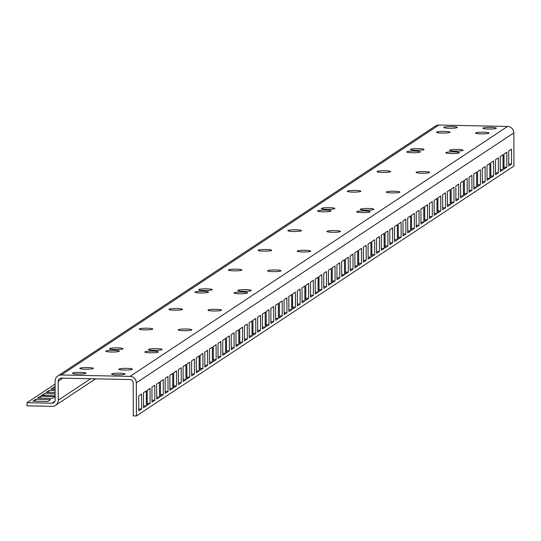 <?xml version="1.0" encoding="UTF-8"?>
<svg xmlns="http://www.w3.org/2000/svg" width="541" height="541" viewBox="0 0 541 541"><rect width="100%" height="100%" fill="white"/><g stroke="black" fill="none" stroke-linecap="round" stroke-linejoin="round"><path stroke-width="0.81" d="M118.973 369.057A6.756 0.845 -0.2 0 0 118.851 369.219A6.756 0.845 -0.2 0 0 124.978 370.037A6.756 0.845 -0.2 0 0 132.247 369.327A6.756 0.845 -0.2 0 0 132.369 369.172A6.756 0.845 -0.2 0 0 126.242 368.347A6.756 0.845 -0.2 0 0 118.973 369.057M111.689 373.878A6.756 0.845 -0.2 0 0 111.568 374.041A6.756 0.845 -0.2 0 0 117.695 374.859A6.756 0.845 -0.2 0 0 124.964 374.149A6.756 0.845 -0.2 0 0 125.086 373.993A6.756 0.845 -0.2 0 0 118.959 373.168A6.756 0.845 -0.2 0 0 111.689 373.878M85.911 373.351A6.756 0.845 179.8 0 1 78.641 374.061A6.756 0.845 179.8 0 1 72.514 373.243A6.756 0.845 179.8 0 1 72.636 373.08A6.756 0.845 179.8 0 1 79.906 372.37A6.756 0.845 179.8 0 1 86.033 373.195A6.756 0.845 179.8 0 1 85.911 373.351M93.194 368.529A6.756 0.845 179.8 0 1 85.924 369.239A6.756 0.845 179.8 0 1 79.797 368.421A6.756 0.845 179.8 0 1 79.919 368.259A6.756 0.845 179.8 0 1 87.189 367.549A6.756 0.845 179.8 0 1 93.316 368.374A6.756 0.845 179.8 0 1 93.194 368.529M148.694 349.378A6.756 0.845 -0.2 0 0 148.579 349.54A6.756 0.845 -0.2 0 0 154.699 350.358A6.756 0.845 -0.2 0 0 161.975 349.648A6.756 0.845 -0.2 0 0 162.09 349.493A6.756 0.845 -0.2 0 0 155.97 348.668A6.756 0.845 -0.2 0 0 148.694 349.378M144.981 351.839A6.756 0.845 -0.2 0 0 144.86 351.995A6.756 0.845 -0.2 0 0 150.986 352.82A6.756 0.845 -0.2 0 0 158.256 352.11A6.756 0.845 -0.2 0 0 158.378 351.948A6.756 0.845 -0.2 0 0 152.251 351.129A6.756 0.845 -0.2 0 0 144.981 351.839M119.209 351.312A6.756 0.845 179.8 0 1 111.933 352.022A6.756 0.845 179.8 0 1 105.813 351.197A6.756 0.845 179.8 0 1 105.928 351.041A6.756 0.845 179.8 0 1 113.204 350.331A6.756 0.845 179.8 0 1 119.324 351.15A6.756 0.845 179.8 0 1 119.209 351.312M122.922 348.85A6.756 0.845 179.8 0 1 115.652 349.56A6.756 0.845 179.8 0 1 109.525 348.742A6.756 0.845 179.8 0 1 109.647 348.58A6.756 0.845 179.8 0 1 116.917 347.87A6.756 0.845 179.8 0 1 123.044 348.695A6.756 0.845 179.8 0 1 122.922 348.85M267.599 270.662A6.756 0.845 -0.2 0 0 267.484 270.818A6.756 0.845 -0.2 0 0 273.604 271.643A6.756 0.845 -0.2 0 0 280.88 270.933A6.756 0.845 -0.2 0 0 280.995 270.77A6.756 0.845 -0.2 0 0 274.869 269.952A6.756 0.845 -0.2 0 0 267.599 270.662M212.099 289.814A6.756 0.845 179.8 0 1 204.829 290.524A6.756 0.845 179.8 0 1 198.703 289.699A6.756 0.845 179.8 0 1 198.824 289.543A6.756 0.845 179.8 0 1 206.094 288.833A6.756 0.845 179.8 0 1 212.221 289.651A6.756 0.845 179.8 0 1 212.099 289.814M208.386 292.275A6.756 0.845 179.8 0 1 201.117 292.985A6.756 0.845 179.8 0 1 194.99 292.16A6.756 0.845 179.8 0 1 195.105 292.005A6.756 0.845 179.8 0 1 202.381 291.295A6.756 0.845 179.8 0 1 208.501 292.113A6.756 0.845 179.8 0 1 208.386 292.275M234.158 292.803A6.756 0.845 -0.2 0 0 234.037 292.958A6.756 0.845 -0.2 0 0 240.163 293.783A6.756 0.845 -0.2 0 0 247.433 293.073A6.756 0.845 -0.2 0 0 247.555 292.911A6.756 0.845 -0.2 0 0 241.428 292.093A6.756 0.845 -0.2 0 0 234.158 292.803M152.65 329.171A6.756 0.845 179.8 0 1 145.38 329.882A6.756 0.845 179.8 0 1 139.253 329.063A6.756 0.845 179.8 0 1 139.375 328.901A6.756 0.845 179.8 0 1 146.645 328.191A6.756 0.845 179.8 0 1 152.765 329.016A6.756 0.845 179.8 0 1 152.65 329.171M208.15 310.02A6.756 0.845 -0.2 0 0 208.028 310.176A6.756 0.845 -0.2 0 0 214.155 311.001A6.756 0.845 -0.2 0 0 221.425 310.291A6.756 0.845 -0.2 0 0 221.546 310.128A6.756 0.845 -0.2 0 0 215.419 309.31A6.756 0.845 -0.2 0 0 208.15 310.02M182.378 309.493A6.756 0.845 179.8 0 1 175.101 310.203A6.756 0.845 179.8 0 1 168.981 309.378A6.756 0.845 179.8 0 1 169.096 309.222A6.756 0.845 179.8 0 1 176.373 308.512A6.756 0.845 179.8 0 1 182.493 309.337A6.756 0.845 179.8 0 1 182.378 309.493M237.871 290.341A6.756 0.845 -0.2 0 0 237.756 290.497A6.756 0.845 -0.2 0 0 243.883 291.322A6.756 0.845 -0.2 0 0 251.152 290.612A6.756 0.845 -0.2 0 0 251.267 290.449A6.756 0.845 -0.2 0 0 245.147 289.631A6.756 0.845 -0.2 0 0 237.871 290.341M373.77 209.435A6.756 0.845 179.8 0 1 366.5 210.145A6.756 0.845 179.8 0 1 360.374 209.32A6.756 0.845 179.8 0 1 360.495 209.164A6.756 0.845 179.8 0 1 367.765 208.454A6.756 0.845 179.8 0 1 373.892 209.272A6.756 0.845 179.8 0 1 373.77 209.435M347.457 191.142A6.756 0.845 -0.2 0 0 347.336 191.304A6.756 0.845 -0.2 0 0 353.462 192.123A6.756 0.845 -0.2 0 0 360.732 191.413A6.756 0.845 -0.2 0 0 360.854 191.257A6.756 0.845 -0.2 0 0 354.727 190.432A6.756 0.845 -0.2 0 0 347.457 191.142M399.779 192.211A6.756 0.845 179.8 0 1 392.509 192.921A6.756 0.845 179.8 0 1 386.382 192.102A6.756 0.845 179.8 0 1 386.504 191.94A6.756 0.845 179.8 0 1 393.774 191.23A6.756 0.845 179.8 0 1 399.9 192.055A6.756 0.845 179.8 0 1 399.779 192.211M410.619 149.323A6.756 0.845 -0.2 0 0 410.504 149.485A6.756 0.845 -0.2 0 0 416.631 150.31A6.756 0.845 -0.2 0 0 423.901 149.6A6.756 0.845 -0.2 0 0 424.016 149.438A6.756 0.845 -0.2 0 0 417.895 148.613A6.756 0.845 -0.2 0 0 410.619 149.323M288.001 230.507A6.756 0.845 -0.2 0 0 287.88 230.662A6.756 0.845 -0.2 0 0 294.006 231.487A6.756 0.845 -0.2 0 0 301.276 230.777A6.756 0.845 -0.2 0 0 301.398 230.615A6.756 0.845 -0.2 0 0 295.271 229.797A6.756 0.845 -0.2 0 0 288.001 230.507M321.442 208.366A6.756 0.845 -0.2 0 0 321.327 208.522A6.756 0.845 -0.2 0 0 327.447 209.347A6.756 0.845 -0.2 0 0 334.723 208.637A6.756 0.845 -0.2 0 0 334.838 208.474A6.756 0.845 -0.2 0 0 328.718 207.656A6.756 0.845 -0.2 0 0 321.442 208.366M317.729 210.821A6.756 0.845 -0.2 0 0 317.608 210.983A6.756 0.845 -0.2 0 0 323.734 211.808A6.756 0.845 -0.2 0 0 331.004 211.098A6.756 0.845 -0.2 0 0 331.126 210.936A6.756 0.845 -0.2 0 0 324.999 210.118A6.756 0.845 -0.2 0 0 317.729 210.821M370.058 211.889A6.756 0.845 179.8 0 1 362.781 212.599A6.756 0.845 179.8 0 1 356.661 211.781A6.756 0.845 179.8 0 1 356.776 211.619A6.756 0.845 179.8 0 1 364.052 210.909A6.756 0.845 179.8 0 1 370.172 211.734A6.756 0.845 179.8 0 1 370.058 211.889M436.634 132.105A6.756 0.845 -0.2 0 0 436.513 132.268A6.756 0.845 -0.2 0 0 442.639 133.086A6.756 0.845 -0.2 0 0 449.909 132.376A6.756 0.845 -0.2 0 0 450.031 132.22A6.756 0.845 -0.2 0 0 443.904 131.395A6.756 0.845 -0.2 0 0 436.634 132.105M488.963 133.174A6.756 0.845 179.8 0 1 481.686 133.884A6.756 0.845 179.8 0 1 475.566 133.066A6.756 0.845 179.8 0 1 475.681 132.903A6.756 0.845 179.8 0 1 482.957 132.193A6.756 0.845 179.8 0 1 489.078 133.018A6.756 0.845 179.8 0 1 488.963 133.174M496.246 128.352A6.756 0.845 179.8 0 1 488.969 129.062A6.756 0.845 179.8 0 1 482.849 128.244A6.756 0.845 179.8 0 1 482.964 128.082A6.756 0.845 179.8 0 1 490.234 127.372A6.756 0.845 179.8 0 1 496.361 128.197A6.756 0.845 179.8 0 1 496.246 128.352M241.827 270.135A6.756 0.845 179.8 0 1 234.557 270.845A6.756 0.845 179.8 0 1 228.43 270.02A6.756 0.845 179.8 0 1 228.552 269.864A6.756 0.845 179.8 0 1 235.822 269.154A6.756 0.845 179.8 0 1 241.949 269.973A6.756 0.845 179.8 0 1 241.827 270.135M443.918 127.284A6.756 0.845 -0.2 0 0 443.796 127.446A6.756 0.845 -0.2 0 0 449.923 128.264A6.756 0.845 -0.2 0 0 457.192 127.554A6.756 0.845 -0.2 0 0 457.314 127.399A6.756 0.845 -0.2 0 0 451.187 126.574A6.756 0.845 -0.2 0 0 443.918 127.284M462.947 150.391A6.756 0.845 179.8 0 1 455.678 151.101A6.756 0.845 179.8 0 1 449.551 150.283A6.756 0.845 179.8 0 1 449.672 150.121A6.756 0.845 179.8 0 1 456.942 149.411A6.756 0.845 179.8 0 1 463.069 150.236A6.756 0.845 179.8 0 1 462.947 150.391M459.235 152.853A6.756 0.845 179.8 0 1 451.965 153.563A6.756 0.845 179.8 0 1 445.838 152.745A6.756 0.845 179.8 0 1 445.96 152.582A6.756 0.845 179.8 0 1 453.23 151.872A6.756 0.845 179.8 0 1 459.35 152.697A6.756 0.845 179.8 0 1 459.235 152.853M406.906 151.784A6.756 0.845 -0.2 0 0 406.785 151.947A6.756 0.845 -0.2 0 0 412.911 152.765A6.756 0.845 -0.2 0 0 420.181 152.055A6.756 0.845 -0.2 0 0 420.303 151.899A6.756 0.845 -0.2 0 0 414.176 151.074A6.756 0.845 -0.2 0 0 406.906 151.784M258.273 250.185A6.756 0.845 -0.2 0 0 258.158 250.341A6.756 0.845 -0.2 0 0 264.279 251.166A6.756 0.845 -0.2 0 0 271.555 250.456A6.756 0.845 -0.2 0 0 271.67 250.294A6.756 0.845 -0.2 0 0 265.55 249.475A6.756 0.845 -0.2 0 0 258.273 250.185M340.33 231.575A6.756 0.845 179.8 0 1 333.06 232.285A6.756 0.845 179.8 0 1 326.933 231.46A6.756 0.845 179.8 0 1 327.055 231.298A6.756 0.845 179.8 0 1 334.324 230.594A6.756 0.845 179.8 0 1 340.451 231.413A6.756 0.845 179.8 0 1 340.33 231.575M429.507 172.532A6.756 0.845 179.8 0 1 422.237 173.242A6.756 0.845 179.8 0 1 416.11 172.423A6.756 0.845 179.8 0 1 416.232 172.261A6.756 0.845 179.8 0 1 423.502 171.551A6.756 0.845 179.8 0 1 429.628 172.376A6.756 0.845 179.8 0 1 429.507 172.532M377.178 171.463A6.756 0.845 -0.2 0 0 377.063 171.625A6.756 0.845 -0.2 0 0 383.184 172.444A6.756 0.845 -0.2 0 0 390.46 171.734A6.756 0.845 -0.2 0 0 390.575 171.578A6.756 0.845 -0.2 0 0 384.455 170.753A6.756 0.845 -0.2 0 0 377.178 171.463M178.422 329.699A6.756 0.845 -0.2 0 0 178.3 329.854A6.756 0.845 -0.2 0 0 184.427 330.679A6.756 0.845 -0.2 0 0 191.697 329.969A6.756 0.845 -0.2 0 0 191.818 329.814A6.756 0.845 -0.2 0 0 185.691 328.989A6.756 0.845 -0.2 0 0 178.422 329.699M310.602 251.254A6.756 0.845 179.8 0 1 303.332 251.964A6.756 0.845 179.8 0 1 297.205 251.139A6.756 0.845 179.8 0 1 297.327 250.983A6.756 0.845 179.8 0 1 304.597 250.273A6.756 0.845 179.8 0 1 310.723 251.092A6.756 0.845 179.8 0 1 310.602 251.254M27.05 402.673L27.064 405.831L52.051 406.338A6.364 6.201 -123.5 0 0 58.279 400.157L58.212 381.229A3.178 3.097 -123.5 0 1 61.329 378.139L130.056 379.539A3.178 3.097 -123.5 0 1 133.187 382.757L133.302 415.887L136.427 415.948L136.312 382.818A6.364 6.201 -123.5 0 0 130.043 376.387L61.316 374.981A6.364 6.201 -123.5 0 0 55.087 381.162L55.155 400.097A3.178 3.097 -123.5 0 1 52.044 403.187L27.05 402.673L55.101 384.103M57.826 375.988L435.349 126.06A6.364 6.201 56.5 0 1 438.839 125.052L507.566 126.452A6.364 6.201 56.5 0 1 513.835 132.89L513.95 166.019L136.427 415.948M141.607 409.01L141.553 394.024L138.726 395.897L138.78 410.883L141.607 409.01L138.773 408.955M508.696 150.966L508.75 165.952L511.576 164.079L511.522 149.093L508.696 150.966M503.975 154.09L504.029 169.076L506.856 167.21L506.802 152.224L503.975 154.09M146.327 405.885L146.273 390.9L143.446 392.773L143.5 407.758L146.327 405.885L143.493 405.831M357.736 265.929L357.682 250.943L354.862 252.809L354.91 267.795L357.736 265.929L354.903 265.868M353.016 269.053L352.962 254.067L350.142 255.934L350.189 270.919L353.016 269.053L350.183 268.992M348.296 272.177L348.242 257.191L345.422 259.058L345.469 274.044L348.296 272.177L345.462 272.116M370.95 257.178L370.896 242.192L368.076 244.065L368.123 259.051L370.95 257.178L368.117 257.124M335.082 280.928L335.028 265.935L332.208 267.809L332.255 282.794L335.082 280.928L332.248 280.867M172.748 388.391L172.701 373.405L169.874 375.278L169.928 390.264L172.748 388.391L169.921 388.337M168.028 391.515L167.981 376.529L165.154 378.402L165.208 393.388L168.028 391.515L165.201 391.461M163.308 394.646L163.26 379.654L160.434 381.527L160.488 396.512L163.308 394.646L160.481 394.585M159.541 397.141L159.487 382.156L156.66 384.022L156.714 399.008L159.541 397.141L156.707 397.08M154.814 400.266L154.767 385.28L151.94 387.146L151.994 402.132L154.814 400.266L151.987 400.205M150.094 403.39L150.046 388.404L147.22 390.271L147.274 405.263L150.094 403.39L147.267 403.336M344.522 274.672L344.468 259.687L341.648 261.56L341.702 276.546L344.522 274.672L341.696 274.618M339.802 277.797L339.748 262.811L336.928 264.684L336.975 279.67L339.802 277.797L336.969 277.743M374.724 254.683L374.67 239.697L371.843 241.563L371.897 256.549L374.724 254.683L371.89 254.622M397.378 239.683L397.324 224.698L394.497 226.571L394.551 241.556L397.378 239.683L394.545 239.629M392.658 242.808L392.604 227.822L389.777 229.695L389.831 244.681L392.658 242.808L389.824 242.753M387.938 245.932L387.883 230.946L385.057 232.819L385.111 247.805L387.938 245.932L385.104 245.878M379.444 251.558L379.39 236.573L376.563 238.439L376.617 253.425L379.444 251.558L376.61 251.497M384.164 248.434L384.11 233.448L381.283 235.315L381.337 250.3L384.164 248.434L381.331 248.373M361.51 263.426L361.456 248.441L358.629 250.314L358.683 265.3L361.51 263.426L358.676 263.372M366.23 260.302L366.176 245.316L363.356 247.19L363.403 262.175L366.23 260.302L363.396 260.248M432.293 216.569L432.245 201.583L429.419 203.45L429.473 218.436L432.293 216.569L429.466 216.508M437.013 213.445L436.966 198.452L434.139 200.326L434.193 215.311L437.013 213.445L434.186 213.384M414.359 228.437L414.311 213.452L411.485 215.325L411.539 230.31L414.359 228.437L411.532 228.383M419.079 225.313L419.032 210.327L416.205 212.2L416.259 227.186L419.079 225.313L416.252 225.259M410.592 230.939L410.538 215.954L407.711 217.82L407.765 232.806L410.592 230.939L407.758 230.879M405.872 234.064L405.818 219.078L402.991 220.944L403.045 235.93L405.872 234.064L403.038 234.003M401.152 237.188L401.097 222.202L398.271 224.069L398.325 239.054L401.152 237.188L398.318 237.127M423.799 222.189L423.752 207.203L420.925 209.069L420.979 224.062L423.799 222.189L420.972 222.135M176.522 385.895L176.474 370.91L173.647 372.776L173.702 387.762L176.522 385.895L173.695 385.834M181.242 382.771L181.194 367.785L178.368 369.652L178.422 384.637L181.242 382.771L178.415 382.71M185.962 379.647L185.915 364.661L183.088 366.528L183.142 381.513L185.962 379.647L183.135 379.586M189.735 377.145L189.681 362.159L186.861 364.032L186.915 379.018L189.735 377.145L186.909 377.091M194.456 374.02L194.402 359.035L191.582 360.908L191.636 375.894L194.456 374.02L191.629 373.966M199.176 370.896L199.122 355.91L196.302 357.784L196.356 372.769L199.176 370.896L196.349 370.842M202.949 368.401L202.895 353.415L200.075 355.281L200.123 370.267L202.949 368.401L200.116 368.34M207.67 365.276L207.616 350.291L204.796 352.157L204.843 367.143L207.67 365.276L204.836 365.216M212.39 362.152L212.336 347.166L209.516 349.033L209.57 364.019L212.39 362.152L209.563 362.091M216.163 359.65L216.109 344.664L213.289 346.538L213.337 361.523L216.163 359.65L213.33 359.596M220.884 356.526L220.829 341.54L218.009 343.413L218.057 358.399L220.884 356.526L218.05 356.472M225.604 353.401L225.55 338.416L222.73 340.289L222.777 355.275L225.604 353.401L222.77 353.347M229.377 350.906L229.323 335.92L226.503 337.787L226.551 352.773L229.377 350.906L226.544 350.845M234.097 347.782L234.043 332.796L231.223 334.663L231.271 349.648L234.097 347.782L231.264 347.721M238.818 344.658L238.764 329.672L235.944 331.538L235.991 346.524L238.818 344.658L235.984 344.597M242.591 342.155L242.537 327.17L239.71 329.043L239.764 344.029L242.591 342.155L239.758 342.101M247.311 339.031L247.257 324.045L244.431 325.919L244.485 340.904L247.311 339.031L244.478 338.977M252.032 335.907L251.978 320.921L249.151 322.788L249.205 337.78L252.032 335.907L249.198 335.853M255.805 333.412L255.751 318.426L252.924 320.292L252.978 335.278L255.805 333.412L252.972 333.351M260.525 330.287L260.471 315.302L257.644 317.168L257.699 332.154L260.525 330.287L257.692 330.226M265.246 327.163L265.191 312.171L262.365 314.044L262.419 329.029L265.246 327.163L262.412 327.102M269.019 324.661L268.965 309.675L266.138 311.548L266.192 326.534L269.019 324.661L266.186 324.607M273.739 321.537L273.685 306.551L270.858 308.424L270.913 323.41L273.739 321.537L270.906 321.482M278.459 318.412L278.405 303.427L275.579 305.293L275.633 320.279L278.459 318.412L275.626 318.351M282.226 315.917L282.179 300.931L279.352 302.798L279.406 317.783L282.226 315.917L279.399 315.856M286.946 312.793L286.899 297.807L284.072 299.673L284.126 314.659L286.946 312.793L284.12 312.732M291.673 309.662L291.619 294.676L288.793 296.549L288.847 311.535L291.673 309.662L288.84 309.608M295.44 307.166L295.393 292.181L292.566 294.054L292.62 309.039L295.44 307.166L292.613 307.112M300.16 304.042L300.113 289.056L297.286 290.923L297.34 305.915L300.16 304.042L297.334 303.988M304.881 300.918L304.833 285.932L302.006 287.798L302.061 302.784L304.881 300.918L302.054 300.857M308.654 298.422L308.6 283.437L305.78 285.303L305.834 300.289L308.654 298.422L305.827 298.361M313.374 295.298L313.327 280.306L310.5 282.179L310.554 297.165L313.374 295.298L310.548 295.237M471.935 190.324L471.88 175.338L469.061 177.205L469.108 192.197L471.935 190.324L469.101 190.27M467.214 193.448L467.16 178.462L464.34 180.336L464.388 195.321L467.214 193.448L464.381 193.394M489.869 178.449L489.815 163.463L486.995 165.336L487.042 180.322L489.869 178.449L487.035 178.395M485.149 181.58L485.094 166.587L482.274 168.461L482.322 183.446L485.149 181.58L482.315 181.519M493.642 175.953L493.588 160.968L490.761 162.841L490.815 177.827L493.642 175.953L490.809 175.899M498.362 172.829L498.308 157.844L495.488 159.71L495.536 174.696L498.362 172.829L495.529 172.768M503.083 169.705L503.029 154.719L500.209 156.586L500.256 171.571L503.083 169.705L500.249 169.644M480.428 184.704L480.374 169.718L477.554 171.585L477.602 186.571L480.428 184.704L477.595 184.643M463.441 195.943L463.387 180.958L460.567 182.831L460.621 197.817L463.441 195.943L460.614 195.889M458.721 199.074L458.667 184.089L455.847 185.955L455.901 200.941L458.721 199.074L455.894 199.014M454 202.199L453.946 187.213L451.126 189.08L451.18 204.065L454 202.199L451.174 202.138M476.655 187.2L476.601 172.214L473.781 174.08L473.828 189.066L476.655 187.2L473.821 187.139M427.573 219.693L427.525 204.708L424.699 206.574L424.753 221.56L427.573 219.693L424.746 219.632M450.227 204.694L450.18 189.708L447.353 191.575L447.407 206.561L450.227 204.694L447.4 204.633M445.507 207.818L445.459 192.833L442.633 194.706L442.687 209.692L445.507 207.818L442.68 207.764M440.787 210.943L440.732 195.957L437.912 197.83L437.967 212.816L440.787 210.943L437.96 210.889M318.094 292.167L318.047 277.181L315.22 279.055L315.275 294.04L318.094 292.167L315.268 292.113M331.308 283.423L331.254 268.437L328.434 270.304L328.488 285.29L331.308 283.423L328.482 283.362M326.588 286.547L326.534 271.562L323.714 273.428L323.768 288.414L326.588 286.547L323.761 286.487M321.868 289.672L321.814 274.686L318.994 276.552L319.048 291.545L321.868 289.672L319.041 289.618M35.706 399.312L32.879 401.179L47.723 401.483L50.543 399.616L35.706 399.312L35.713 401.239M55.141 396.485L40.426 396.188L37.599 398.054L52.443 398.359L55.141 396.567M55.121 390.69L48.92 390.561L46.093 392.435L55.128 392.617M55.114 387.471L53.64 387.437L50.813 389.31L55.121 389.398M55.135 393.909L44.2 393.686L41.373 395.559L55.141 395.836M55.108 386.463L54.587 386.808L55.108 386.822M44.2 393.686L44.206 395.613M53.64 387.437L53.647 389.364M48.92 390.561L48.927 392.489M40.426 396.188L40.433 398.115M504.023 167.149L506.856 167.21M508.743 164.024L511.576 164.079M130.043 376.387L507.566 126.452M438.839 125.052L61.316 374.981M58.279 400.157L90.638 378.734M58.212 381.229L62.837 378.166M136.312 382.818L513.835 132.89M54.932 401.273L52.044 403.187M95.568 378.835L55.54 405.331"/></g></svg>
